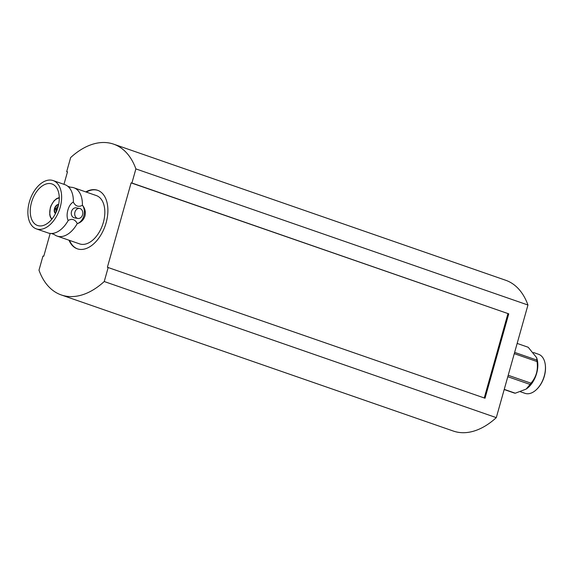<?xml version="1.0" encoding="UTF-8"?>
<svg xmlns="http://www.w3.org/2000/svg" width="574" height="574" viewBox="0 0 574 574"><rect width="100%" height="100%" fill="white"/><g stroke="black" fill="none" stroke-linecap="round" stroke-linejoin="round"><path stroke-width="0.86" d="M57.135 209.732L56.044 209.352A3.379 2.052 -70.9 0 0 56.266 211.871M55.527 213.428A4.736 2.87 109.1 0 1 54.516 208.965L54.76 209.008A4.327 2.626 -70.9 0 0 55.707 213.069M55.52 213.449A4.736 2.87 109.1 0 1 54.494 208.606A4.736 2.87 109.1 0 1 58.613 204.552M514.634 352.379L536.927 360.12L536.64 357.667L528.202 347.263L517.152 343.424M536.64 357.667L536.984 358.815A20.671 12.542 109.1 0 1 526.573 388.799A20.671 12.542 109.1 0 1 526.358 388.942M536.927 360.12A23.95 14.537 109.1 0 1 537.034 361.555L514.275 353.656M508.198 375.274L530.957 383.174C536.252 377.132 538.276 369.929 537.034 361.555M530.957 383.174A23.95 14.537 109.1 0 1 530.089 384.444L507.796 376.709M504.237 389.373L515.287 393.212L526.164 389.079L530.089 384.444M515.287 393.212A23.95 14.537 109.1 0 1 514.792 393.14A23.95 14.537 109.1 0 1 514.304 393.039L504.194 389.531M520.518 391.777L525.023 393.341A20.671 12.542 -70.9 0 0 526.229 393.649A20.671 12.542 -70.9 0 0 536.475 389.567A20.671 12.542 -70.9 0 0 545.228 364.347A20.671 12.542 -70.9 0 0 538.584 354.287L533.504 352.522M131.109 182.884L508.743 313.842L485.023 398.234L107.388 267.269L131.109 182.884L131.92 183.02L135.887 168.907L527.951 305.016A79.815 48.438 -70.9 0 0 505.672 280.256L113.616 144.146A79.815 48.438 -70.9 0 0 108.967 142.948A79.815 48.438 -70.9 0 0 70.645 157.57L66.677 171.683L67.495 171.82L63.972 184.333M135.887 168.907A79.815 48.438 -70.9 0 0 113.616 144.146M69.023 240.219A30.982 18.799 -70.9 0 0 77.282 248.807A30.982 18.799 -70.9 0 0 79.083 249.274A30.982 18.799 -70.9 0 0 105.681 224.255A30.982 18.799 -70.9 0 0 97.602 190.281A30.982 18.799 -70.9 0 0 95.793 189.815A30.982 18.799 -70.9 0 0 85.799 191.91M97.853 190.374A30.982 18.799 -70.9 0 0 96.303 189.994A30.982 18.799 -70.9 0 0 86.301 192.089M67.775 186.263L70.631 187.253A25.565 15.52 109.1 0 1 73.903 187.784A25.565 15.52 109.1 0 1 82.391 205.313L82.57 205.377C85.045 208.498 85.842 212.043 84.952 216.011C83.639 219.864 81.142 222.396 77.454 223.595L77.268 223.53A25.565 15.52 109.1 0 1 57.127 236.086A25.565 15.52 109.1 0 1 54.236 234.479L51.38 233.489A25.565 15.52 -70.9 0 0 68.249 220.402L68.069 220.337C66.849 217.438 66.792 214.016 67.89 210.084C68.988 206.195 70.753 203.54 73.185 202.12L73.372 202.184A25.565 15.52 -70.9 0 0 67.775 186.263A25.565 15.52 -70.9 0 0 64.884 184.649L53.138 180.573A25.565 15.52 109.1 0 1 60.17 207.408A25.565 15.52 109.1 0 1 36.37 228.883A25.565 15.52 109.1 0 1 29.339 202.048A25.565 15.52 109.1 0 1 53.138 180.573M57.127 236.086L79.564 243.878A25.565 15.52 -70.9 0 0 103.363 222.403A25.565 15.52 -70.9 0 0 96.332 195.569L73.903 187.784M82.57 205.377A11.365 8.99 -80.1 0 1 83.854 215.817A11.365 8.99 -80.1 0 1 77.454 223.595M79.614 208.455L76.191 207.86A5.073 4.011 99.9 0 0 71.513 211.533A5.073 4.011 99.9 0 0 74.448 217.855L77.877 218.45A5.073 4.011 -80.1 0 1 74.936 212.129A5.073 4.011 -80.1 0 1 79.614 208.455A5.073 4.011 -80.1 0 1 82.556 214.776A5.073 4.011 -80.1 0 1 77.877 218.45M58.01 207.027A21.984 13.338 109.1 0 1 37.547 225.496A21.984 13.338 109.1 0 1 31.505 202.421A21.984 13.338 109.1 0 1 51.961 183.96A21.984 13.338 109.1 0 1 58.01 207.027M36.37 228.883L48.116 232.958A25.565 15.52 -70.9 0 0 51.38 233.489M68.249 220.402C72.116 218.414 75.122 219.455 77.268 223.53M82.391 205.313C78.523 207.3 75.517 206.26 73.372 202.184M69.533 240.391A30.982 18.799 -70.9 0 0 77.533 248.894M507.933 313.698L484.248 397.961M131.92 183.02L508.743 313.842M61.26 294.943A79.815 48.438 -70.9 0 0 104.238 281.525L496.295 417.635A79.815 48.438 -70.9 0 1 453.324 431.052L61.26 294.943A79.815 48.438 -70.9 0 1 38.989 270.182L42.957 256.069L43.775 256.212L50.175 233.424M67.459 171.949L66.677 171.683M104.238 281.525L108.199 267.412M527.951 305.016L496.295 417.635M545.228 364.347L545.3 364.834A19.99 12.133 109.1 0 1 536.834 389.222L536.475 389.567M57.314 209.223L54.695 208.312A4.736 2.87 109.1 0 1 58.519 204.566L58.598 204.595M58.483 205.14L58.412 204.954A4.327 2.626 -70.9 0 0 54.939 208.355L56.223 208.706A3.379 2.052 109.1 0 1 58.218 206.253M56.044 209.352L54.76 209.008M56.223 208.706L57.357 209.101M58.412 204.954L58.519 204.566M59.273 198.016A11.502 6.981 -70.9 0 0 50.419 207.896A11.502 6.981 -70.9 0 0 51.99 218.988M59.265 197.578L56.661 198.582L53.949 200.907L51.05 205.657L50.275 207.888L49.708 214.568L50.29 216.929L51.71 219.333M526.573 388.799L526.164 389.079"/></g></svg>
